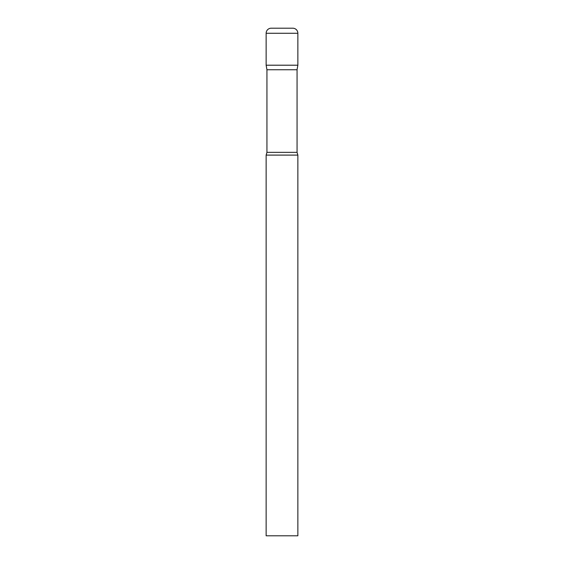 <?xml version="1.0" encoding="UTF-8"?>
<svg xmlns="http://www.w3.org/2000/svg" width="564" height="564" viewBox="0 0 564 564"><rect width="100%" height="100%" fill="white"/><g stroke="black" fill="none" stroke-linecap="round" stroke-linejoin="round"><path stroke-width="0.42" stroke-dasharray="2.82 2.11" d="M297.863 65.205L266.137 65.205L297.863 65.205M266.941 69.76L297.059 69.76M266.137 155.1L297.863 155.1M266.137 535.8L297.863 535.8M297.863 33.276L266.137 33.276M266.941 152.358L297.059 152.358"/><path stroke-width="0.85" d="M297.059 69.76L297.059 152.358L266.941 152.358L266.941 69.76L297.059 69.76L297.863 65.205L266.137 65.205L297.863 65.205L297.863 33.276A5.076 5.076 0 0 0 292.786 28.2L271.213 28.2L292.786 28.2M266.941 69.76L266.137 65.205L266.137 33.276A5.076 5.076 0 0 1 271.213 28.2M282 155.1L266.137 155.1L266.137 535.8L297.863 535.8L297.863 155.1L282 155.1M266.137 33.276L297.863 33.276M266.941 152.358L266.137 155.1M297.059 152.358L297.863 155.1"/></g></svg>
